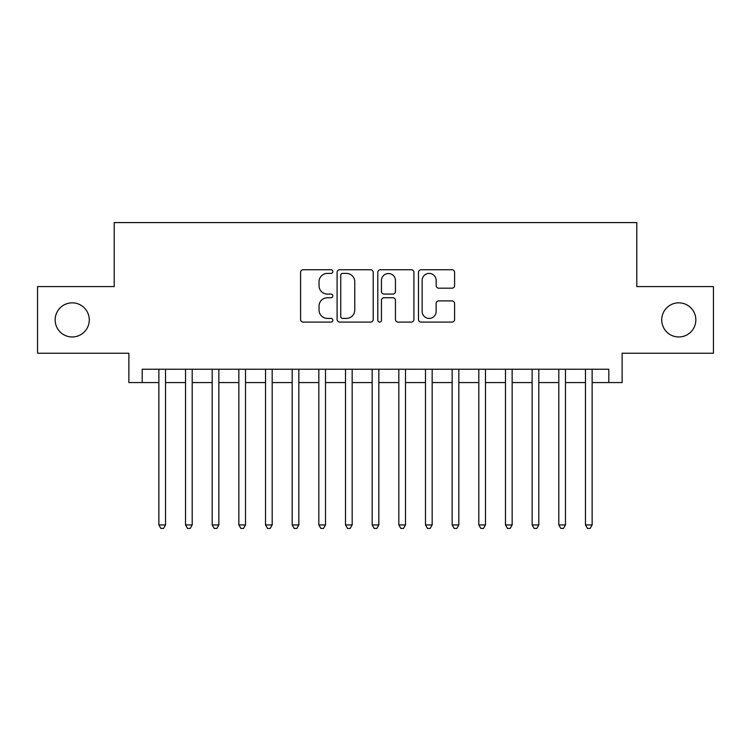 <?xml version="1.0" encoding="UTF-8"?>
<svg xmlns="http://www.w3.org/2000/svg" width="751" height="751" viewBox="0 0 751 751"><rect width="100%" height="100%" fill="white"/><g stroke="black" fill="none" stroke-linecap="round" stroke-linejoin="round"><path stroke-width="1.13" d="M332.843 271.571A1.831 1.831 0 0 0 331.013 269.74L303.197 269.74A2.619 2.619 0 0 0 300.588 272.36L300.588 319.466A2.619 2.619 0 0 0 303.197 322.085L331.013 322.085A1.831 1.831 0 0 0 332.843 320.255A1.831 1.831 0 0 0 331.013 318.415L327.408 318.415A8.374 8.374 0 0 1 319.034 310.041L319.034 306.117A8.374 8.374 0 0 1 327.408 297.743L331.013 297.743A1.831 1.831 0 0 0 332.843 295.913A1.831 1.831 0 0 0 331.013 294.082L327.408 294.082A8.374 8.374 0 0 1 319.034 285.709L319.034 281.775A8.374 8.374 0 0 1 327.408 273.402L331.013 273.402A1.831 1.831 0 0 0 332.843 271.571M661.725 319.907A17.066 17.066 0 0 0 678.791 336.974A17.066 17.066 0 0 0 695.848 319.907A17.066 17.066 0 0 0 678.791 302.841A17.066 17.066 0 0 0 661.725 319.907M55.152 319.907A17.066 17.066 0 0 0 72.209 336.974A17.066 17.066 0 0 0 89.275 319.907A17.066 17.066 0 0 0 72.209 302.841A17.066 17.066 0 0 0 55.152 319.907M451.989 288.187A2.619 2.619 0 0 0 454.599 285.577L454.599 272.36A2.619 2.619 0 0 0 451.989 269.74L421.104 269.74A2.619 2.619 0 0 0 418.485 272.36L418.485 319.466A2.619 2.619 0 0 0 421.104 322.085L451.989 322.085A2.619 2.619 0 0 0 454.599 319.466L454.599 303.498A2.619 2.619 0 0 0 451.989 300.888L438.772 300.888A2.619 2.619 0 0 0 436.153 303.498L436.153 311.421A7.003 7.003 0 0 1 429.15 318.415A7.003 7.003 0 0 1 422.146 311.421L422.146 280.405A7.003 7.003 0 0 1 429.15 273.402A7.003 7.003 0 0 1 436.153 280.405L436.153 285.577A2.619 2.619 0 0 0 438.772 288.187L451.989 288.187M142.202 382.569L142.202 369.239L608.798 369.239L608.798 382.569L622.128 382.569L622.128 353.233L713.45 353.233L713.45 286.582L636.792 286.582L636.792 222.587L114.208 222.587L114.208 286.582L37.55 286.582L37.55 353.233L128.872 353.233L128.872 382.569L158.865 382.569M373.209 272.36A2.619 2.619 0 0 0 370.59 269.74L339.715 269.74A2.619 2.619 0 0 0 337.096 272.36L337.096 319.466A2.619 2.619 0 0 0 339.715 322.085L370.59 322.085A2.619 2.619 0 0 0 373.209 319.466L373.209 272.36M380.41 269.74L411.285 269.74A2.619 2.619 0 0 1 413.904 272.36L413.904 319.466A2.619 2.619 0 0 1 411.285 322.085L398.077 322.085A2.619 2.619 0 0 1 395.458 319.466L395.458 300.362A2.619 2.619 0 0 0 392.839 297.743L384.071 297.743A2.619 2.619 0 0 0 381.452 300.362L381.452 320.255A1.831 1.831 0 0 1 379.621 322.085A1.831 1.831 0 0 1 377.791 320.255L377.791 272.36A2.619 2.619 0 0 1 380.41 269.74M165.53 382.569L185.525 382.569M192.19 382.569L212.195 382.569M218.86 382.569L238.856 382.569M245.521 382.569L265.516 382.569M272.181 382.569L292.177 382.569M298.842 382.569L318.837 382.569M325.512 382.569L345.507 382.569M352.172 382.569L372.167 382.569M378.833 382.569L398.828 382.569M405.493 382.569L425.488 382.569M432.163 382.569L452.158 382.569M458.823 382.569L478.819 382.569M485.484 382.569L505.479 382.569M512.144 382.569L532.14 382.569M538.805 382.569L558.81 382.569M565.475 382.569L585.47 382.569M592.135 382.569L608.798 382.569M342.587 273.402A1.831 1.831 0 0 0 340.757 275.232L340.757 316.584A1.831 1.831 0 0 0 342.587 318.415L346.38 318.415A8.374 8.374 0 0 0 354.763 310.041L354.763 281.775A8.374 8.374 0 0 0 346.38 273.402L342.587 273.402M395.458 280.536A7.003 7.003 0 0 0 388.455 273.533A7.003 7.003 0 0 0 381.452 280.536L381.452 291.463A2.619 2.619 0 0 0 384.071 294.082L392.839 294.082A2.619 2.619 0 0 0 395.458 291.463L395.458 280.536M165.53 369.239L165.53 524.949L158.865 524.949L158.865 369.239M165.53 524.949L163.53 528.413L160.864 528.413L158.865 524.949M192.19 369.239L192.19 524.949L185.525 524.949L185.525 369.239M192.19 524.949L190.191 528.413L187.525 528.413L185.525 524.949M218.86 369.239L218.86 524.949L212.195 524.949L212.195 369.239M218.86 524.949L216.861 528.413L214.195 528.413L212.195 524.949M245.521 369.239L245.521 524.949L238.856 524.949L238.856 369.239M245.521 524.949L243.521 528.413L240.855 528.413L238.856 524.949M272.181 369.239L272.181 524.949L265.516 524.949L265.516 369.239M272.181 524.949L270.182 528.413L267.516 528.413L265.516 524.949M298.842 369.239L298.842 524.949L292.177 524.949L292.177 369.239M298.842 524.949L296.842 528.413L294.176 528.413L292.177 524.949M325.512 369.239L325.512 524.949L318.837 524.949L318.837 369.239M325.512 524.949L323.512 528.413L320.846 528.413L318.837 524.949M352.172 369.239L352.172 524.949L345.507 524.949L345.507 369.239M352.172 524.949L350.173 528.413L347.506 528.413L345.507 524.949M378.833 369.239L378.833 524.949L372.167 524.949L372.167 369.239M378.833 524.949L376.833 528.413L374.167 528.413L372.167 524.949M405.493 369.239L405.493 524.949L398.828 524.949L398.828 369.239M405.493 524.949L403.494 528.413L400.827 528.413L398.828 524.949M432.163 369.239L432.163 524.949L425.488 524.949L425.488 369.239M432.163 524.949L430.154 528.413L427.488 528.413L425.488 524.949M458.823 369.239L458.823 524.949L452.158 524.949L452.158 369.239M458.823 524.949L456.824 528.413L454.158 528.413L452.158 524.949M485.484 369.239L485.484 524.949L478.819 524.949L478.819 369.239M485.484 524.949L483.484 528.413L480.818 528.413L478.819 524.949M512.144 369.239L512.144 524.949L505.479 524.949L505.479 369.239M512.144 524.949L510.145 528.413L507.479 528.413L505.479 524.949M538.805 369.239L538.805 524.949L532.14 524.949L532.14 369.239M538.805 524.949L536.805 528.413L534.139 528.413L532.14 524.949M565.475 369.239L565.475 524.949L558.81 524.949L558.81 369.239M565.475 524.949L563.475 528.413L560.809 528.413L558.81 524.949M592.135 369.239L592.135 524.949L585.47 524.949L585.47 369.239M592.135 524.949L590.136 528.413L587.47 528.413L585.47 524.949"/></g></svg>
